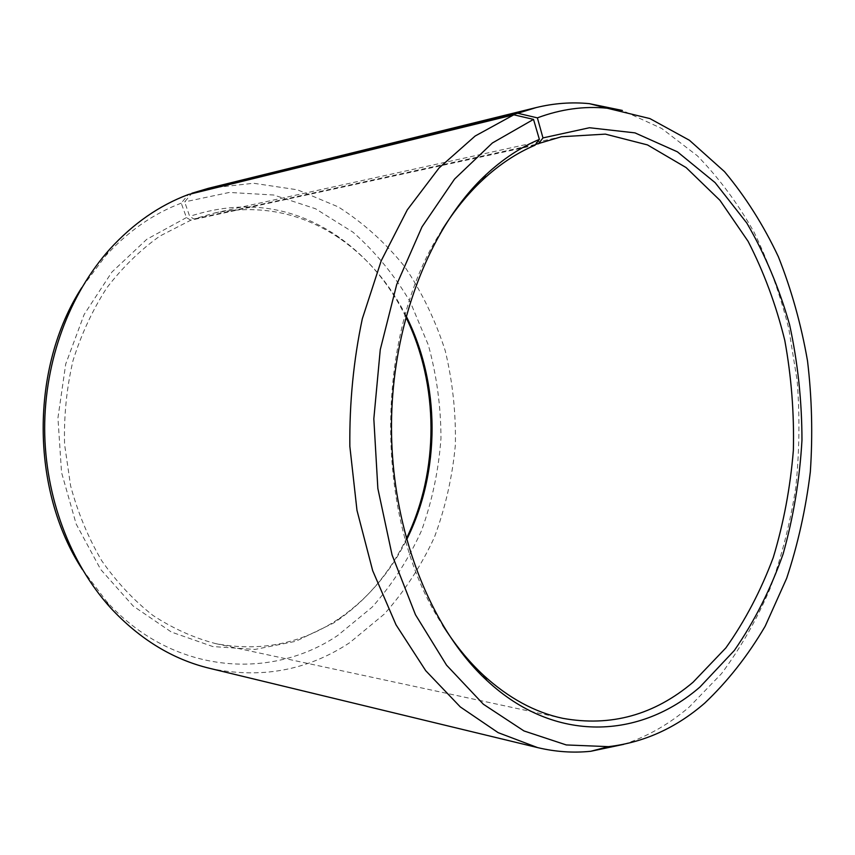 <?xml version="1.0" encoding="UTF-8"?>
<svg xmlns="http://www.w3.org/2000/svg" width="855" height="855" viewBox="0 0 855 855"><rect width="100%" height="100%" fill="white"/><g stroke="black" fill="none" stroke-linecap="round" stroke-linejoin="round"><path stroke-width="0.64" stroke-dasharray="4.28 3.21" d="M534.963 145.243L190.772 220.205L159.832 236.098C140.231 250.077 122.564 267.316 106.854 287.804C92.575 309.927 81.289 334.23 72.996 360.692C66.647 387.988 63.836 415.829 64.563 444.237L70.612 485.886C77.891 512.829 88.268 537.774 101.724 560.72C116.708 582.116 133.765 600.349 152.917 615.418C172.902 628.468 193.764 637.841 215.481 643.569C258.947 651.841 298.961 644.296 335.534 620.912L340.258 617.78C368.387 598.04 390.489 572.048 406.574 539.804M406.082 315.923C389.859 283.753 367.65 257.857 339.435 238.246C301.697 212.66 260.07 204.238 214.541 213.002L193.935 219.008L189.671 216.358L184.68 201.898L191.424 193.786M535.583 144.431L193.935 219.008M623.733 744.342C647.47 736.55 669.358 724.057 689.397 706.882L721.535 673.612C740.612 647.94 756.835 619.522 770.184 588.347C781.823 556.049 790.362 522.384 795.791 487.361C799.436 451.932 799.906 416.438 797.191 380.86L788.77 328.598C780.252 294.633 768.698 262.528 754.11 232.282C737.865 203.479 718.927 177.968 697.306 155.77L661.727 128.485L622.355 110.445M209.518 668.3C260.551 679.137 307.266 670.619 349.663 642.725L384.258 614.114C404.543 591.318 421.269 565.689 434.426 537.218C445.391 507.646 452.37 476.94 455.352 445.102C456.025 413.104 452.648 381.651 445.231 350.732C435.548 320.582 422.113 292.656 404.917 266.963C385.733 243.012 363.525 222.995 338.313 206.921L297.487 189.821L253.572 183.259L208.47 188.292M190.772 220.205L186.454 217.565L181.239 203.159L188.303 194.545M181.239 203.159C153.269 213.739 128.09 231.267 105.721 255.741L81.781 287.622M82.39 569.516L106.469 601.3C171.727 673.922 270.03 681.189 337.693 635.479L372.182 607.114C392.327 584.403 408.818 558.817 421.643 530.367C432.202 500.806 438.647 470.165 440.977 438.455C440.924 406.638 436.713 375.516 428.355 345.089L410.315 302.114C394.657 275.428 375.569 252.129 353.04 232.218L315.484 208.727L273.685 195.015L229.375 192.439L184.68 201.898M186.454 217.565L146.782 239.304L111.887 272.082L84.164 314.458L65.707 364.08L57.948 417.903L61.528 472.409L76.159 524.019L100.676 569.441L133.209 606.056L171.417 632.069L212.831 646.551L255.014 649.437L295.766 641.293L333.247 623.199L338.035 620.014C367.212 599.505 389.966 572.444 406.296 538.81M405.815 316.927C389.335 283.368 366.464 256.393 337.201 236.012C292.25 205.681 243.066 199.13 189.671 216.358M441.821 230.38C373.272 334.871 373.678 521.016 442.676 625.197M214.541 213.002L561.457 136.736M106.469 601.3L110.84 608.151M105.721 255.741L110.06 248.88M339.435 238.246L337.201 236.012M340.258 617.78L338.035 620.014M215.481 643.569L562.718 718.318"/><path stroke-width="1.28" d="M406.574 539.804C440.731 471.618 440.539 383.97 406.082 315.923M442.676 625.197C454.935 644.681 468.529 661.364 483.47 675.236C508.458 698.033 534.877 712.397 562.718 718.318C610.833 727.017 654.278 715.004 693.042 682.258L725.874 647.898C745.047 620.869 760.854 590.72 773.283 557.46C783.672 522.993 790.362 487.275 793.365 450.296C794.242 413.125 791.377 376.478 784.772 340.343C776.084 305 763.857 271.986 748.082 241.302L719.963 200.337L686.116 167.58L647.492 144.912L605.372 134.128L561.457 136.736L535.583 144.431M513.823 114.805L475.156 136.02L439.107 167.911L407.269 209.892L381.212 260.775L362.317 318.776C353.553 360.233 349.396 402.769 349.845 446.374L356.984 510.36L372.684 570.67L396.015 624.802L425.726 670.694L460.3 706.925L498.144 732.649L537.656 747.612L209.518 668.3C172.86 659.44 139.964 639.39 110.84 608.151C70.174 563.317 44.93 496.883 44.652 428.654C44.631 360.415 69.586 293.885 110.06 248.88C133.273 223.508 159.351 205.403 188.303 194.545L513.823 114.805L533.52 119.39L539.377 139.386C520.663 147.284 502.815 159.105 485.832 174.858C429.819 226.949 391.312 324.815 391.483 427.895C391.761 530.987 430.685 628.682 486.933 680.527C555.205 744.117 640.331 738.752 699.967 687.003L734.37 650.441C754.324 621.585 770.579 589.426 783.127 553.955C793.44 517.232 799.724 479.313 801.969 440.165C801.905 400.91 797.779 362.435 789.603 324.729C779.162 288.028 764.915 254.159 746.875 223.134L715.101 182.617L677.406 151.827L634.976 132.878L589.458 127.737L542.978 137.911L538.5 143.79M533.52 119.39L492.405 142.967L454.55 179.08L421.996 226.864L396.688 284.565L380.261 349.652L373.827 418.843L377.857 488.504L392.06 554.927L415.466 614.724L446.534 665.147L483.385 704.242L523.965 730.94L566.277 744.94L608.493 746.65C643.911 742.525 675.984 728.022 704.702 703.141C727.744 681.296 747.911 655.646 765.204 626.17L786.653 578.343C797.95 544.207 805.838 508.725 810.326 471.896C812.849 434.746 811.919 397.735 807.515 360.885C801.178 324.526 791.463 289.824 778.392 256.789C763.462 225.111 745.507 196.736 724.516 171.652L689.419 140.263L649.896 118.578L607.103 108.2C584.018 105.935 560.773 109.151 537.378 117.862L542.978 137.911M537.656 747.612C555.568 751.866 573.267 753.084 590.784 751.278L623.733 744.342M81.781 287.622C30.085 367.447 30.353 489.926 82.39 569.516M406.296 538.81C439.395 470.913 439.203 384.675 405.815 316.927M191.424 193.786L517.788 113.266L537.378 117.862M622.355 110.445L589.373 103.658C571.856 101.927 554.158 103.22 536.267 107.548L208.47 188.292L191.862 193.251M536.267 107.548L517.788 113.266M539.377 139.386L534.963 145.243C516.57 153.045 499.053 164.684 482.402 180.17C467.514 194.106 453.984 210.843 441.821 230.38M608.493 746.65L590.784 751.278M607.103 108.2L589.373 103.658M483.47 675.236L486.933 680.527M482.402 180.17L485.832 174.858"/></g></svg>
